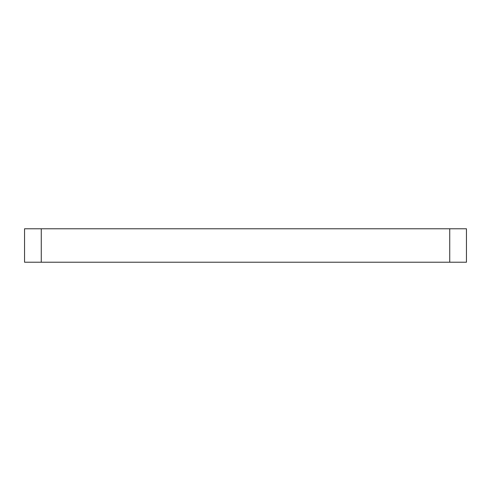<?xml version="1.0" encoding="UTF-8"?>
<svg xmlns="http://www.w3.org/2000/svg" width="491" height="491" viewBox="0 0 491 491"><rect width="100%" height="100%" fill="white"/><g stroke="black" fill="none" stroke-linecap="round" stroke-linejoin="round"><path stroke-width="0.74" d="M449.731 262.219L466.45 262.219L466.45 228.781L449.731 228.781L449.731 262.219L41.269 262.219L41.269 228.781L24.55 228.781L24.55 262.219L41.269 262.219M41.269 228.781L449.731 228.781M24.55 262.219L24.55 228.781"/></g></svg>
